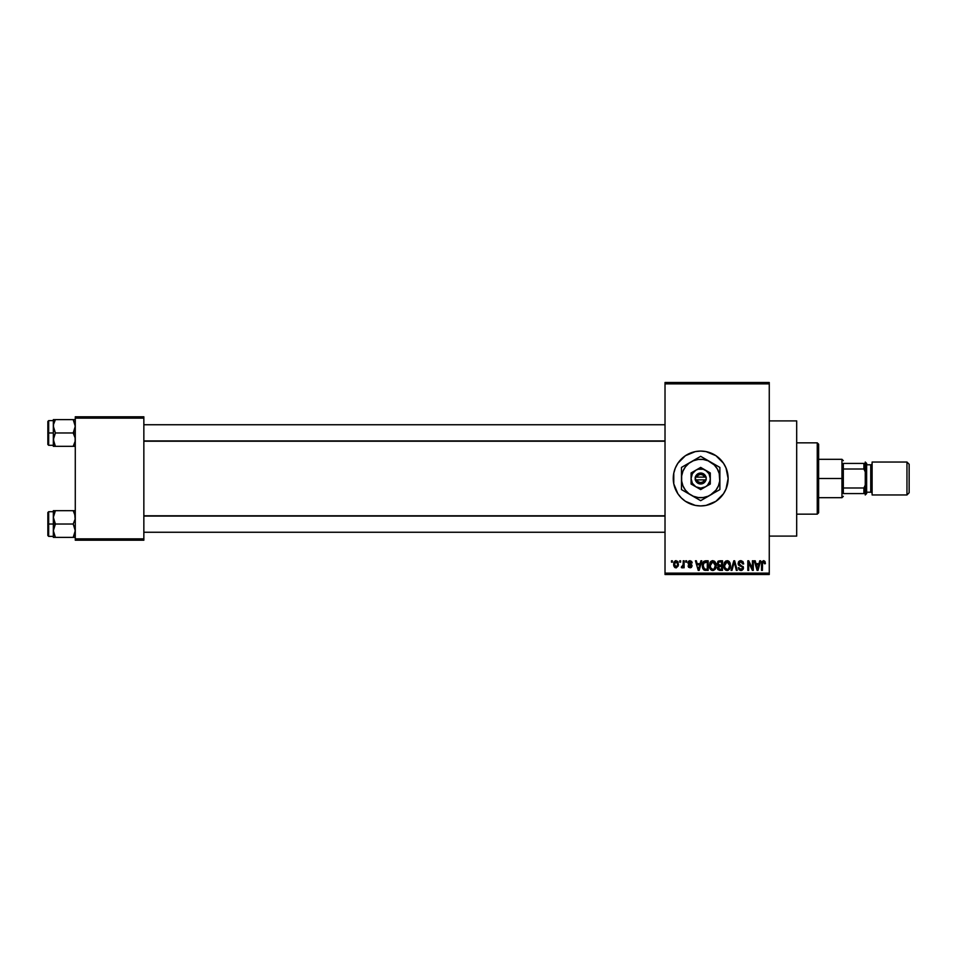 <?xml version="1.0" encoding="UTF-8"?>
<svg xmlns="http://www.w3.org/2000/svg" width="957" height="957" viewBox="0 0 957 957"><rect width="100%" height="100%" fill="white"/><g stroke="black" fill="none" stroke-linecap="round" stroke-linejoin="round"><path stroke-width="1.44" d="M700.668 451.07A27.43 27.43 0 0 0 673.788 473.141M673.776 473.165A27.43 27.43 0 0 0 673.776 483.835L673.776 473.153L675.343 468.009L677.879 463.26L685.439 455.688L695.332 451.596L700.68 451.07L706.039 451.596L715.92 455.688L723.492 463.26L726.028 468.009L728.11 478.5L726.028 488.991L723.492 493.74L715.92 501.312L706.039 505.404L700.68 505.93A27.43 27.43 0 0 1 673.25 478.5A27.43 27.43 0 0 1 700.68 451.07A27.43 27.43 0 0 1 728.11 478.5A27.43 27.43 0 0 1 700.68 505.93L695.332 505.404A27.43 27.43 0 0 0 700.668 505.93M673.788 483.859A27.43 27.43 0 0 0 695.308 505.404L685.439 501.312L681.288 497.891L677.879 493.74L673.776 483.847M769.261 536.099L796.691 536.099L796.691 420.901L769.261 420.901L796.691 420.901L796.691 536.099L769.261 536.099M665.019 383.865L665.019 573.135L769.261 573.135L769.261 383.865L665.019 383.865L665.019 382.501L769.261 382.501L769.261 383.865L769.261 382.501L665.019 382.501L665.019 574.499L769.261 574.499L769.261 383.865L665.019 383.865M679.733 562.166L679.733 560.79L680.606 560.79L680.606 562.166L679.733 562.166L680.606 562.166L680.606 560.79L679.733 560.79L680.606 560.79L680.606 562.166L679.733 562.166L679.733 560.79L679.733 562.166M683.154 566.855L682.185 567.896L681.36 567.525L683.059 565.838L683.226 560.79L684.099 560.79L684.099 567.776L683.226 567.776L683.226 566.652L682.401 567.86L681.36 567.525L681.611 566.52L682.927 566.185L683.226 564.415L681.36 567.525L682.185 567.896L683.226 566.652L683.226 567.776L684.099 567.776L684.099 560.79L683.226 560.79L684.099 560.79L684.099 567.776L683.226 567.776M685.726 562.166L685.726 560.79L686.588 560.79L686.588 562.166L685.726 562.166L686.588 562.166L686.588 560.79L685.726 560.79L686.588 560.79L686.588 562.166L685.726 562.166L685.726 560.79L685.726 562.166M687.963 562.919L689.219 560.814L691.612 561.316L692.21 562.907L690.009 561.663L688.837 562.74L691.923 565.097L691.409 567.489L688.657 567.357L688.095 565.898L690.081 566.903L691.193 565.886L688.55 564.474L687.963 562.919L691.205 566.054L690.081 566.903L688.095 565.898L690.117 567.896L692.078 565.91L688.837 562.74L690.009 561.663L692.21 562.907L690.081 560.67L687.963 562.919M700.895 560.79L700.129 563.661L700.895 560.79L701.804 560.79L699.148 570.396L698.227 570.396L695.44 560.79L696.361 560.79L697.115 563.661L700.129 563.661L697.115 563.661L696.361 560.79L695.44 560.79L698.227 570.396L699.148 570.396L701.804 560.79L700.895 560.79L701.804 560.79L699.148 570.396L698.227 570.396L695.44 560.79L696.361 560.79M712.774 560.67L714.819 561.568L715.944 563.757L715.25 569.116L713.611 570.396L711.948 570.396L709.747 567.92L709.867 562.931L712.774 560.67L710.273 562.13L709.412 565.575C709.257 568.243 710.381 569.882 712.774 570.516C715.214 569.87 716.338 568.183 716.147 565.467L715.286 562.166L712.965 560.67M725.681 561.053L727.87 560.766L729.832 562.549L730.478 565.886L729.808 568.745L726.698 570.48L724.078 567.92L724.198 562.931L727.117 560.67L724.616 562.13L723.743 565.575C723.6 568.243 724.724 569.882 727.105 570.516C729.545 569.87 730.669 568.183 730.478 565.467L729.76 562.417M763.901 560.706L765.026 561.603L765.397 563.661L764.523 563.781L763.913 561.903L762.573 562.357L762.394 570.396L761.533 570.396L761.832 561.771L763.507 560.67L761.533 563.876L761.533 570.396L762.394 570.396L762.526 562.513L763.459 561.783L764.523 563.781L765.397 563.661L764.87 561.34L763.507 560.67L764.87 561.34M759.738 560.79L758.985 563.661L759.738 560.79L760.659 560.79L758.004 570.396L757.083 570.396L754.295 560.79L755.205 560.79L755.97 563.661L758.985 563.661L755.97 563.661L755.205 560.79L754.295 560.79L757.083 570.396L758.004 570.396L760.659 560.79L759.738 560.79L760.659 560.79L758.004 570.396L757.083 570.396L754.295 560.79L755.205 560.79M752.429 560.79L752.429 568.47L752.429 560.79L753.303 560.79L753.303 570.396L752.369 570.396L748.685 562.692L748.685 570.396L747.812 570.396L747.812 560.79L748.745 560.79L752.429 568.47L748.745 560.79L747.812 560.79L747.812 570.396L748.685 570.396L748.685 562.692L752.369 570.396L753.303 570.396L753.303 560.79L752.429 560.79L753.303 560.79L753.303 570.396L752.369 570.396M740.802 560.67L738.086 563.446L738.828 561.436L741.113 560.682L742.967 561.627L743.697 563.912L742.823 564.032L741.161 561.831L739.079 562.764L739.366 564.486L743.302 566.939L743.087 569.355L740.969 570.516L739.019 569.678L738.337 567.645L741.256 569.379L742.345 568.721L742.441 567.094L738.828 565.348L738.086 563.446L739.414 565.731L742.297 566.879L742.572 567.848L740.933 569.391L738.337 567.645L740.969 570.516L743.445 567.884L738.96 563.434L740.73 561.783L742.823 564.032L743.697 563.912L741.113 560.682M734.103 562.668L731.973 570.396L731.064 570.396L733.804 560.79L734.653 560.79L737.249 570.396L736.34 570.396L734.282 561.915L731.973 570.396L731.064 570.396L731.973 570.396L734.282 561.915L736.34 570.396L737.249 570.396L734.653 560.79L733.804 560.79L734.653 560.79L737.249 570.396L736.34 570.396L734.45 562.668M719.796 560.79L717.14 563.613L718.444 561.029L722.499 560.79L722.499 570.396L718.037 569.75L717.403 567.692L718.336 565.97L717.14 563.613L718.336 565.97L717.391 567.98L719.796 570.396L722.499 570.396L722.499 560.79L719.796 560.79L722.499 560.79L722.499 570.396L719.796 570.396M702.964 562.345L705.608 560.79C703.18 561.292 702.079 562.907 702.306 565.647L703.67 561.4L708.168 560.79L708.168 570.396L703.766 569.894L702.306 565.97L704.34 570.216L708.168 570.396L708.168 560.79L705.608 560.79L708.168 560.79L708.168 570.396M674.47 567.154L673.716 563.123L675.451 560.754L678.011 561.915L678.322 565.838L676.216 567.896L673.919 566.245L673.632 564.355L676.061 567.896L678.489 564.283L676.216 560.67M671.503 562.166L671.503 560.79L672.376 560.79L672.376 562.166L671.503 562.166L672.376 562.166L672.376 560.79L671.503 560.79L672.376 560.79L672.376 562.166L671.503 562.166L671.503 560.79L671.503 562.166M75.28 416.785L143.849 416.785L143.849 418.149L75.28 418.149L75.28 538.851L143.849 538.851L143.849 416.785L75.28 416.785L75.28 418.149L75.28 416.785M75.28 540.215L143.849 540.215L143.849 418.149L75.28 418.149L75.28 540.215L75.28 538.851L143.849 538.851L143.849 540.215L75.28 540.215M665.019 574.499L665.019 573.135L769.261 573.135L769.261 574.499L665.019 574.499M700.703 505.93A27.43 27.43 0 0 0 706.051 451.596A27.43 27.43 0 0 0 700.703 451.07M723.492 493.74L726.028 488.991M726.028 468.009L723.492 463.26M739.797 569.02L739.283 568.039M765.397 563.661L764.499 563.47M764.523 563.781L763.459 561.783L762.394 563.793L763.471 561.783M762.394 570.396L761.533 570.396L761.533 563.601M761.545 563.338L761.832 561.795M757.872 567.573L758.686 564.786L757.872 567.573M757.119 567.908L756.257 564.786L758.686 564.786L756.257 564.786L757.25 568.398M748.685 570.396L747.812 570.396L747.812 560.79L748.745 560.79M742.895 561.544L743.697 563.912L742.823 564.032L742.261 562.441M739.079 562.764L738.96 563.434M739.235 564.343L740.838 565.156M743.099 566.496L743.41 567.405M743.445 567.884L743.302 568.889M742.142 570.264L741.472 570.48M741.22 570.504L740.156 570.408M738.349 567.92L739.247 567.884M739.869 569.08L741.256 569.379M742.56 568.075L742.297 566.879L740.347 566.066M742.572 567.848L742.297 566.879L739.414 565.731M742.297 566.879L740.921 566.233L742.297 566.879M738.397 564.797L738.158 564.152M738.505 561.867L739.665 560.862M739.725 560.838L740.539 560.67M733.804 560.79L731.064 570.396L733.804 560.79M729.988 562.86L730.275 563.721M730.454 566.317L730.347 567.118M728.265 570.276L727.32 570.504M725.896 570.24L725.286 569.834M729.401 561.855L728.253 560.898M728.564 561.077L729.162 561.568M723.899 567.238L724.461 568.793M726.925 569.379L728.337 569.008M725.538 568.673L726.746 569.367M725.059 567.944L727.105 569.391L724.987 567.776L724.616 565.611L724.987 567.776L724.616 565.611L727.117 561.783L725.107 563.135L724.616 565.611L724.916 563.589M726.961 561.795L728.277 562.154L727.117 561.783L729.605 565.443L728.588 568.793L729.605 565.443C729.808 567.561 728.971 568.877 727.105 569.391L727.272 569.391M729.581 564.833L728.516 562.345M729.33 563.601L728.732 562.56M719.544 570.384L717.75 569.355M717.547 568.925L717.403 568.219M717.391 567.98L718.217 566.054M718.025 565.778L717.391 564.965M717.798 561.544L718.444 561.029M718.013 563.601L718.193 562.668L718.013 563.601L719.903 565.276L718.013 563.601L718.874 562.034L718.013 563.601L718.528 564.917L721.626 565.276L719.903 565.276M719.987 566.4L718.264 567.824L720.107 569.271L721.626 569.271L721.626 566.4L719.078 566.496L718.264 567.824L719.078 566.496L721.626 566.4L721.626 569.271L720.107 569.271L718.264 567.824L719.724 569.259M719.078 566.496L718.288 568.159M719.09 561.962L721.626 561.915L721.626 565.276L721.626 561.915L718.874 562.034M715.429 562.417L715.944 563.757M716.111 566.341L716.003 567.166M714.987 569.451L712.558 570.504M711.565 570.24L710.943 569.822M710.154 562.321L711.003 561.292M711.027 561.28L712.391 560.694M714.233 561.077L714.831 561.568M709.568 567.238L710.369 569.2M709.819 568.147L710.118 568.793L709.819 568.147M712.594 569.379L713.994 569.008M711.207 568.673L712.415 569.367M710.728 567.944L712.762 569.391L710.656 567.776L710.285 565.611L710.656 567.776L710.285 565.611L712.786 561.783L710.776 563.135L710.285 565.611L710.572 563.589M712.618 561.795L713.934 562.154L712.786 561.783L715.274 565.443L714.245 568.793L715.274 565.443C715.465 567.561 714.64 568.877 712.762 569.391L712.929 569.391M715.25 564.833L714.185 562.345M705.716 570.396L704.34 570.216M702.964 568.889L702.45 567.357M702.689 568.255L702.318 566.317M704.077 562.405L703.527 563.314L707.295 561.915L707.295 569.271L704.496 569.08L703.18 565.659L703.407 563.709M705.213 561.938L704.232 562.285M703.228 566.616L704.496 569.08L707.295 569.271L707.295 561.915L705.548 561.915M703.802 568.434L705.752 569.271M703.838 562.68L703.192 566.137M699.029 567.573L699.842 564.786L699.029 567.573M698.622 569.391L698.132 567.417L698.706 568.937M698.132 567.417L698.395 568.398M697.414 564.786L699.842 564.786L697.414 564.786M692.21 562.907L691.229 562.525M690.141 561.675L691.337 563.039L689.578 561.723M690.009 561.663L688.837 562.74L690.009 561.663L688.837 562.74L689.925 563.769L689.004 563.314M688.861 562.525L689.064 563.374L688.861 562.525M691.265 564.319L692.078 566.101M688.131 566.161L688.992 565.994M689.818 566.879L688.968 565.778L690.284 566.891M690.081 566.903L691.205 566.054L690.081 566.903L691.205 566.054L689.925 565.073L691.205 566.149M688.011 562.369L688.514 561.304M682.185 567.896L683.226 566.652L681.54 567.668M681.611 566.52L683.059 565.838M683.226 560.79L683.226 564.415M677.508 561.257L678.142 562.19M675.152 567.692L674.482 567.178M675.905 560.67L673.632 564.355M673.716 563.123L674.183 561.771M675.092 560.898L675.75 560.682M673.728 565.551L673.907 566.209M675.271 561.962L674.518 563.864L674.936 566.233M677.568 565.12L676.085 566.903L677.137 566.293L677.604 563.864L677.113 562.249L675.821 561.675L677.604 563.864M674.781 565.946L676.085 566.903L674.494 564.283L676.037 561.663L677.042 562.154M677.556 563.398L677.4 562.776M757.346 568.793L757.753 568.027M703.527 563.314L703.192 565.061M674.518 563.864L674.518 564.714M677.137 566.293L677.484 565.539M817.254 442.84L818.63 444.215L818.63 512.785L817.254 514.16L796.691 514.16L817.254 514.16L817.254 442.84L796.691 442.84L817.254 442.84L817.254 514.16L818.63 512.785L818.63 444.215L817.254 442.84M53.484 519.113L53.341 524.029L55.398 524.029L53.341 517.354L55.398 510.679L73.211 510.679L75.124 515.608L75.136 519.089L73.211 524.029L55.398 524.029L53.484 519.113M48.675 524.029L48.675 511.696L48.675 524.029L53.341 524.029L53.341 530.704L55.398 524.029L73.211 524.029L75.28 530.704L73.211 537.379L55.398 537.379L53.341 530.704L53.341 537.379L55.398 537.379L53.341 537.379L53.484 528.982L55.398 524.029L48.675 524.029L48.675 536.375L48.675 524.029L47.85 524.029L48.675 524.029M47.85 512.509L47.85 524.029L47.85 512.509L48.675 511.696L53.341 511.696L53.341 530.896M75.28 537.379L73.211 537.379L75.28 537.379L73.211 537.379L74.706 534.138M53.484 537.379L55.398 537.379L53.46 532.259L55.398 537.379L73.211 537.379M53.46 532.259L53.341 530.704M75.16 515.799L74.706 513.921L75.136 519.089L73.211 524.029L75.124 528.958L75.16 532.259M74.706 510.679L55.398 510.679L53.484 515.62L55.398 510.679L53.341 510.679L55.398 510.679L53.341 510.679L53.341 511.696M47.85 535.549L47.85 524.029L47.85 535.549L48.675 536.375L53.341 536.375M53.915 510.679L53.46 515.799M55.398 510.679L53.915 513.909M73.282 510.799L74.706 513.933M665.019 516.062L143.849 516.062L665.019 516.062M143.849 440.938L665.019 440.938L143.849 440.938M843.32 463.415L843.32 469.002L843.32 463.415L863.896 463.415L843.32 463.415M843.32 478.5L843.32 469.002L843.32 487.998L843.32 478.5L841.945 478.5L843.32 478.5M818.63 459.3L841.945 459.3L841.945 478.5L841.945 459.3L843.32 460.676M818.63 478.5L841.945 478.5L818.63 478.5M843.32 493.585L843.32 487.998L843.32 493.585L865.26 493.585L865.26 485.079L863.896 487.998L843.32 487.998L863.896 487.998L863.896 493.585L863.896 487.998L865.26 485.079L865.26 493.585L843.32 493.585M818.63 497.7L841.945 497.7L841.945 478.5L841.945 497.7L843.32 496.324M865.26 463.415L863.896 463.415L863.896 469.002L865.26 471.921L865.26 463.415L865.26 471.921L863.896 469.002L863.896 463.415L865.26 463.415M843.32 469.002L863.896 469.002L843.32 469.002M906.961 494.96L909.15 492.759L909.15 464.241L906.961 462.04L906.961 494.96L906.961 462.04L872.114 462.04L872.114 494.96L906.961 494.96L872.114 494.96L872.114 462.04L906.961 462.04L909.15 464.241L909.15 492.759L906.961 494.96M865.26 494.96L866.635 493.585L866.635 463.415L865.26 462.04L865.26 494.96L865.26 462.04L866.635 463.415L866.635 493.585L865.26 494.96M870.75 492.209A1.376 1.376 0 0 1 872.114 493.585A1.376 1.376 0 0 0 870.75 492.209L870.75 464.791L866.635 464.791L870.75 464.791A1.376 1.376 0 0 0 872.114 463.415A1.376 1.376 0 0 1 870.75 464.791L870.75 492.209L866.635 492.209L870.75 492.209M75.124 419.621L55.398 419.621L75.28 419.621L73.211 419.621L75.28 426.296L73.211 432.971L75.28 432.971L73.211 432.971L75.124 437.887L75.136 441.368L73.211 446.321L75.124 441.38L73.211 446.321L55.398 446.321L53.341 439.646L55.398 432.971L53.484 428.042L53.484 424.549L55.398 419.621L53.915 422.85L55.398 419.621L53.341 419.621L53.341 432.971L47.85 432.971L47.85 444.491L47.85 421.451L48.675 445.304L48.675 432.971L53.341 432.971L53.341 446.321L75.124 446.321L73.211 446.321L74.694 443.091M53.46 441.201L53.915 443.079L53.484 437.911L55.398 432.971L73.211 432.971L55.398 432.971L53.341 426.296L53.341 446.321M75.16 424.741L73.211 419.621L75.124 424.537L75.136 428.018L73.211 432.971L75.124 437.887L75.16 441.201M55.398 419.621L53.915 419.621L55.398 419.621L53.915 422.862M53.341 420.625L48.675 420.625L48.675 432.971L48.675 420.625L47.85 421.451M53.484 419.621L53.46 424.741M55.339 446.201L53.915 443.067M75.136 424.561L74.706 422.862L75.136 424.561M73.211 446.321L74.706 446.321M704.567 479.876L696.804 479.876L698.311 481.861L700.68 482.615L703.06 481.861L704.567 479.876A4.115 4.115 0 0 1 696.804 479.876L695.368 479.876A5.491 5.491 0 0 0 705.991 479.876L704.567 479.876L705.991 479.876L705.261 481.515L701.577 483.907L698.084 483.333L696.098 481.515L695.201 477.124L697.318 474.158L700.68 473.009L704.711 474.768L706.17 477.124L706.17 479.876L696.804 479.876M705.488 470.186L700.68 467.411L710.285 472.961L700.68 467.411L691.086 472.961L700.68 467.411L691.086 472.961L691.086 484.039L691.086 472.961L691.086 484.039L700.68 489.589L691.086 484.039L700.68 489.589L710.285 484.039L700.68 489.589L710.285 484.039L710.285 478.5A9.606 9.606 0 0 1 695.883 486.814A9.606 9.606 0 0 1 695.883 470.186A9.606 9.606 0 0 1 710.285 478.5L710.285 472.961L703.168 469.229L698.203 469.229L695.883 470.186L692.366 473.703L691.086 478.5L692.366 483.297L695.883 486.814L700.68 488.106L705.488 486.814L707.474 485.283L709.95 480.988L710.285 478.5L708.993 473.703L705.488 470.186M719.879 483.321L719.879 478.5A19.2 19.2 0 0 1 710.285 495.128L715.92 490.187L718.42 485.845L719.724 481.012L719.233 473.536L717.307 468.894L714.257 464.923L708.024 460.76L703.192 459.468L698.179 459.468L693.335 460.76L688.992 463.272L685.451 466.813L682.939 471.155L681.647 475.988L681.647 481.012L682.939 485.845L685.451 490.187L688.992 493.728L693.335 496.24L698.179 497.532L703.192 497.532L708.024 496.24L719.879 489.589L717.594 490.905L719.879 489.589L719.879 467.411L717.594 466.095L719.879 467.411L719.879 470.054L719.879 467.411L700.68 456.333L702.964 457.649L700.68 456.333L681.48 467.411L683.765 466.095L681.48 467.411L681.48 489.589L681.48 486.946L681.48 489.589L700.68 500.667L698.395 499.351L700.68 500.667L712.786 493.68M681.48 473.679L681.48 481.383M687.15 492.855L693.586 496.575M686.157 492.281L683.777 490.905L686.157 492.281M706.35 497.401L710.285 495.128A19.2 19.2 0 0 1 681.48 478.5A19.2 19.2 0 0 1 691.086 461.872L688.573 463.32M695.009 459.599L691.086 461.872A19.2 19.2 0 0 1 710.285 461.872L707.773 460.425M719.879 472.794L719.879 475.605L719.879 472.794M714.221 464.145L710.285 461.872A19.2 19.2 0 0 1 719.879 478.5L719.879 475.617M719.879 486.957L719.879 489.589M719.879 478.5L719.879 481.371M718.456 490.415L717.594 490.905M710.285 495.128L707.773 496.575M699.256 499.853L698.395 499.351M691.086 495.128L688.573 493.68M682.903 466.585L683.765 466.095M681.48 470.043L681.48 467.411M681.48 478.5L681.48 475.629M700.68 456.333L702.964 457.649M693.574 460.437L691.086 461.872M712.774 463.308L710.285 461.872M685.451 466.801L684.052 468.894M715.908 490.199L717.307 488.106M696.804 477.124L704.567 477.124L703.06 475.139L700.68 474.385L698.311 475.139L696.804 477.124A4.115 4.115 0 0 1 704.567 477.124L705.991 477.124A5.491 5.491 0 0 0 695.368 477.124L704.567 477.124M706.17 479.876L706.17 477.124L705.991 479.876M695.368 479.876L695.201 477.124L695.201 479.876M143.849 532.259L665.019 532.259M143.849 515.799L665.019 515.799M665.019 424.741L143.849 424.741M665.019 441.201L143.849 441.201M53.341 445.304L48.675 445.304L47.85 444.491"/></g></svg>

